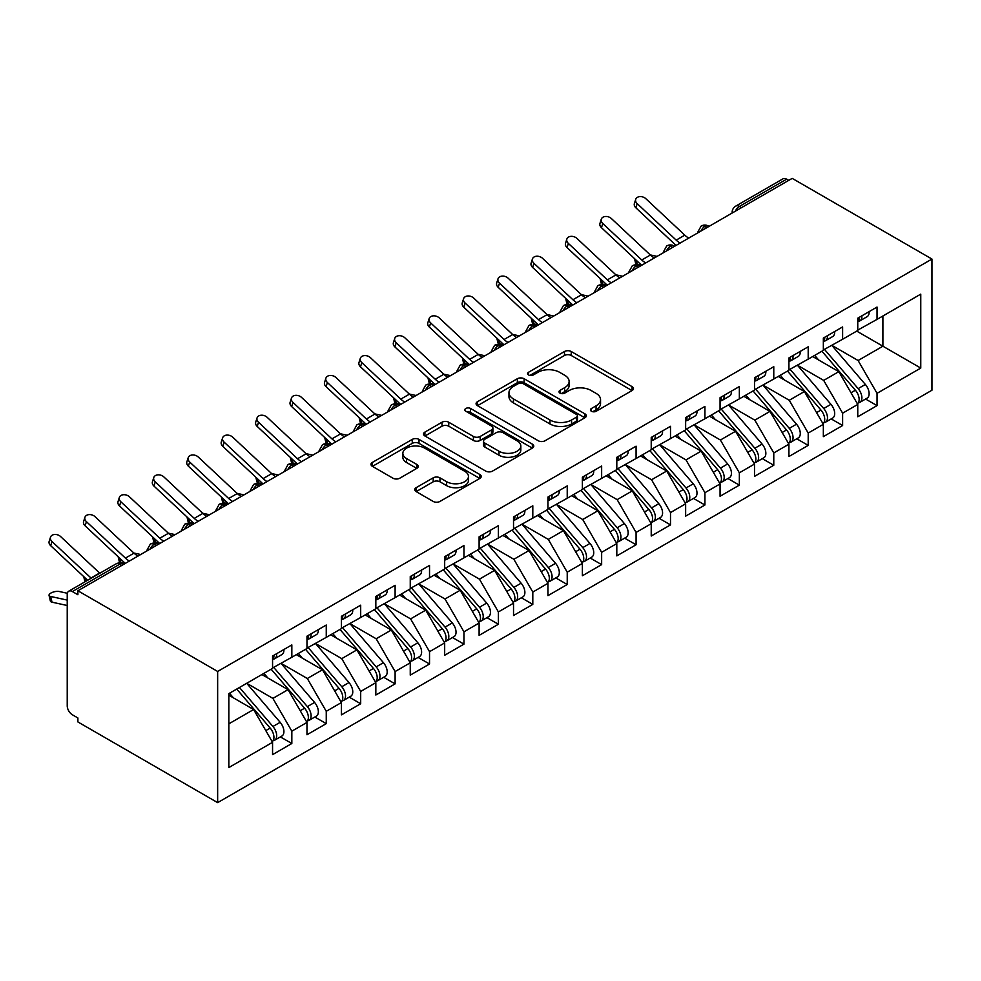 <?xml version="1.0" encoding="UTF-8"?>
<svg xmlns="http://www.w3.org/2000/svg" width="981" height="981" viewBox="0 0 981 981"><rect width="100%" height="100%" fill="white"/><g stroke="black" fill="none" stroke-linecap="round" stroke-linejoin="round"><path stroke-width="1.47" d="M591.42 411.26A3.348 1.925 0 0 0 596.154 411.26L632.058 390.536A4.782 2.759 0 0 0 633.456 388.574A4.782 2.759 0 0 0 632.058 386.624L571.236 351.517A4.782 2.759 0 0 0 564.48 351.517L528.575 372.24A3.348 1.925 0 0 0 527.594 373.602A3.348 1.925 0 0 0 528.575 374.975A3.348 1.925 0 0 0 533.308 374.975L537.944 372.29A15.291 8.829 0 0 1 559.575 372.29L564.639 375.22A15.291 8.829 0 0 1 569.127 381.462A15.291 8.829 0 0 1 564.639 387.703L559.992 390.389A3.348 1.925 0 0 0 559.023 391.75A3.348 1.925 0 0 0 559.992 393.111A3.348 1.925 0 0 0 564.725 393.111L569.372 390.438A15.291 8.829 0 0 1 591.003 390.438L596.068 393.356A15.291 8.829 0 0 1 600.544 399.598A15.291 8.829 0 0 1 596.068 405.84L591.42 408.525A3.348 1.925 0 0 0 590.439 409.886A3.348 1.925 0 0 0 591.42 411.26L591.42 408.525M416.14 487.68A4.782 2.759 0 0 0 414.742 489.629A4.782 2.759 0 0 0 416.14 491.579L433.197 501.438A4.782 2.759 0 0 0 439.954 501.438L479.832 478.409A4.782 2.759 0 0 0 481.23 476.459A4.782 2.759 0 0 0 479.832 474.51L419.01 439.402A4.782 2.759 0 0 0 412.253 439.402L372.375 462.419A4.782 2.759 0 0 0 370.977 464.369A4.782 2.759 0 0 0 372.375 466.318L392.989 478.225A4.782 2.759 0 0 0 399.745 478.225L416.815 468.366A4.782 2.759 0 0 0 418.213 466.416A4.782 2.759 0 0 0 416.815 464.467L406.588 458.568A12.778 7.382 0 0 1 402.848 453.345A12.778 7.382 0 0 1 410.745 446.527A12.778 7.382 0 0 1 424.675 448.133L464.712 471.248A12.778 7.382 0 0 1 468.452 476.459A12.778 7.382 0 0 1 460.567 483.277A12.778 7.382 0 0 1 446.637 481.683L439.954 477.833A4.782 2.759 0 0 0 433.197 477.833L416.14 487.68L416.14 491.579M792.194 178.37L931.95 259.058L217.647 671.458L77.891 590.77L792.194 178.37M538.287 440.763A4.782 2.759 0 0 0 545.044 440.763L584.921 417.747A4.782 2.759 0 0 0 586.319 415.797A4.782 2.759 0 0 0 584.921 413.847L524.099 378.727A4.782 2.759 0 0 0 517.343 378.727L477.465 401.744A4.782 2.759 0 0 0 476.067 403.694A4.782 2.759 0 0 0 477.465 405.644L538.287 440.763M467.14 411.983A3.348 1.925 0 0 1 470.537 412.449L470.537 408.476L532.376 444.172A4.782 2.759 0 0 1 533.774 446.134A4.782 2.759 0 0 1 532.376 448.084L492.499 471.101A4.782 2.759 0 0 1 485.742 471.101L424.92 435.981L424.92 432.081A4.782 2.759 0 0 0 423.522 434.031A4.782 2.759 0 0 0 424.92 435.981M424.92 432.081L441.99 422.235A4.782 2.759 0 0 1 448.746 422.235L473.406 436.471A4.782 2.759 0 0 0 480.175 436.471L491.493 429.936A4.782 2.759 0 0 0 492.891 427.986A4.782 2.759 0 0 0 491.493 426.036L465.803 411.211A3.348 1.925 0 0 1 464.835 409.837A3.348 1.925 0 0 1 466.895 408.059A3.348 1.925 0 0 1 470.537 408.476M77.891 590.77L77.891 594.744L72.386 591.555A7.308 4.218 -120 0 0 68.731 591.2A7.308 4.218 -120 0 0 67.223 594.547L67.223 705.842A7.308 4.218 -120 0 0 72.386 714.781L77.891 717.969L77.891 721.942L217.647 802.63L217.647 671.458M217.647 802.63L931.95 390.23L931.95 259.058M856.732 331.112L920.767 368.071L920.767 294.141L877.039 319.377L877.039 307.053L857.762 318.187L857.762 330.511L842.618 339.254L842.618 326.931L823.341 338.065L823.341 350.389L808.197 359.132L808.197 346.808L788.92 357.93L788.92 370.254L773.776 379.009L773.776 366.686L754.499 377.808L754.499 390.131L739.343 398.875L739.343 386.551L720.066 397.685L720.066 410.009L704.922 418.752L704.922 406.428L685.645 417.563L685.645 429.886L670.501 438.63L670.501 426.306L651.225 437.44L651.225 449.752L636.08 458.507L636.08 446.183L616.804 457.305L616.804 469.629L601.647 478.372L601.647 466.049L582.371 477.183L582.371 489.507L567.226 498.25L567.226 485.926L547.95 497.06L547.95 509.384L532.806 518.127L532.806 505.804L513.529 516.938L513.529 529.25L498.385 538.005L498.385 525.681L479.108 536.803L479.108 549.127L463.952 557.87L463.952 545.546L444.675 556.681L444.675 569.005L429.531 577.748L429.531 565.424L410.254 576.558L410.254 588.882L395.11 597.625L395.11 585.301L375.833 596.436L375.833 608.747L360.689 617.503L360.689 605.179L341.4 616.301L341.4 628.625L326.256 637.368L326.256 625.044L306.979 636.178L306.979 648.502L291.835 657.245L291.835 644.922L272.559 656.056L272.559 668.38L228.843 693.616L228.843 767.547L272.559 742.31L253.625 709.521L228.843 695.21M920.767 368.071L877.039 393.32L858.105 360.518L831.949 345.41M865.598 399.034L877.039 405.631L877.039 393.32M877.039 405.631L857.762 416.766L857.762 404.442L842.618 413.185L823.684 380.395L797.528 365.288M831.177 418.899L842.618 425.509L842.618 413.185M842.618 425.509L823.341 436.643L823.341 424.319L808.197 433.062L789.264 400.273L763.095 385.165M796.756 438.777L808.197 445.386L808.197 433.062M808.197 445.386L788.92 456.521L788.92 444.197L773.776 452.94L754.843 420.15L728.675 405.043M762.335 458.654L773.776 465.264L773.776 452.94M773.776 465.264L754.499 476.386L754.499 464.062L739.343 472.817L720.41 440.015L694.254 424.908M727.902 478.532L739.343 485.129L739.343 472.817M739.343 485.129L720.066 496.263L720.066 483.94L704.922 492.683L685.989 459.893L659.833 444.785M693.481 498.409L704.922 505.007L704.922 492.683M704.922 505.007L685.645 516.141L685.645 503.817L670.501 512.56L651.568 479.77L625.4 464.663L658.827 503.694L651.592 507.876A9.736 5.616 60 0 1 655.357 517.122A9.736 5.616 60 0 1 653.334 521.585A9.736 5.616 60 0 1 651.764 522.027M659.06 518.275L670.501 524.884L670.501 512.56M670.501 524.884L651.225 536.018L651.225 523.695L636.08 532.438L617.147 499.648L590.979 484.54M624.639 538.152L636.08 544.762L636.08 532.438M636.08 544.762L616.804 555.884L616.804 543.56L601.647 552.315L582.714 519.513L556.558 504.418L589.973 543.449L582.751 547.619A9.736 5.616 60 0 1 586.503 556.877A9.736 5.616 60 0 1 584.492 561.328A9.736 5.616 60 0 1 582.91 561.782M590.206 558.03L601.647 564.627L601.647 552.315M601.647 564.627L582.371 575.761L582.371 563.437L567.226 572.181L548.293 539.391L522.137 524.283M555.786 577.907L567.226 584.504L567.226 572.181M567.226 584.504L547.95 595.639L547.95 583.315L532.806 592.058L513.872 559.268L487.704 544.161M521.365 597.772L532.806 604.382L532.806 592.058M532.806 604.382L513.529 615.516L513.529 603.192L498.385 611.936L479.451 579.146L453.283 564.038M486.944 617.65L498.385 624.259L498.385 611.936M498.385 624.259L479.108 635.381L479.108 623.058L463.952 631.813L445.018 599.011L418.862 583.916M452.511 637.527L463.952 644.137L463.952 631.813M463.952 644.137L444.675 655.259L444.675 642.935L429.531 651.678L410.598 618.888L384.442 603.781M418.09 657.405L429.531 664.002L429.531 651.678M429.531 664.002L410.254 675.136L410.254 662.813L395.11 671.556L376.177 638.766L350.009 623.658M383.669 677.27L395.11 683.88L395.11 671.556M395.11 683.88L375.833 695.014L375.833 682.69L360.689 691.433L341.756 658.643L315.588 643.536M349.236 697.148L360.689 703.757L360.689 691.433M360.689 703.757L341.4 714.879L341.4 702.568L326.256 711.311L307.323 678.509L281.167 663.414M314.815 717.025L326.256 723.635L326.256 711.311M326.256 723.635L306.979 734.757L306.979 722.433L291.835 731.176L272.902 698.386L246.734 683.279M280.394 736.903L291.835 743.5L291.835 731.176M291.835 743.5L272.559 754.634L272.559 742.31M272.559 667.975L291.835 657.245M228.843 723.831L253.625 709.521M306.979 648.11L326.256 637.368M272.902 698.386L288.046 689.643L261.89 674.536M306.979 722.433L288.046 689.643M341.4 628.232L360.689 617.503M307.323 678.509L322.467 669.765L296.311 654.658M341.4 702.568L322.467 669.765M375.833 608.355L395.11 597.625M341.756 658.643L356.9 649.888L330.732 634.793M375.833 682.69L356.9 649.888M410.254 588.477L429.531 577.748M376.177 638.766L391.321 630.023L365.153 614.915M410.254 662.813L391.321 630.023M444.675 568.612L463.952 557.87M410.598 618.888L425.742 610.145L399.586 595.038M444.675 642.935L425.742 610.145M479.108 548.735L498.385 538.005M445.018 599.011L460.175 590.268L434.007 575.16M479.108 623.058L460.175 590.268M513.529 528.857L532.806 518.127M479.451 579.146L494.596 570.39L468.428 555.295M513.529 603.192L494.596 570.39M547.95 508.98L567.226 498.25M513.872 559.268L529.017 550.525L502.848 535.418M547.95 583.315L529.017 550.525M582.371 489.114L601.647 478.372M548.293 539.391L563.437 530.647L537.281 515.54M582.371 563.437L563.437 530.647M616.804 469.237L636.08 458.507M582.714 519.513L597.87 510.77L571.702 495.663M616.804 543.56L597.87 510.77M651.225 449.359L670.501 438.63M617.147 499.648L632.291 490.892L606.123 475.797M651.225 523.695L632.291 490.892M685.645 429.482L704.922 418.752M651.568 479.77L666.712 471.027L640.544 455.92M685.645 503.817L666.712 471.027M720.066 409.617L739.343 398.875M685.989 459.893L701.133 451.15L674.977 436.042M720.066 483.94L701.133 451.15M754.499 389.739L773.776 379.009M720.41 440.015L735.566 431.272L709.398 416.165M754.499 464.062L735.566 431.272M788.92 369.862L808.197 359.132M754.843 420.15L769.987 411.395L743.819 396.299M788.92 444.197L769.987 411.395M823.341 349.984L842.618 339.254M789.264 400.273L804.408 391.529L778.252 376.422M823.341 424.319L804.408 391.529M788.749 180.357L786.676 179.167L739.429 206.439L741.501 207.641M735.309 211.209A7.308 4.218 120 0 1 739.429 206.439A7.308 4.218 60 0 0 735.787 206.084L783.034 178.8A7.308 4.218 60 0 1 786.676 179.167M857.762 330.106L877.039 319.377M858.105 360.518L882.9 346.207L882.9 316.005L920.767 294.141M823.684 380.395L838.829 371.652L812.673 356.544M857.762 404.442L838.829 371.652M706.909 227.604L704.836 226.415A7.308 4.218 -120 0 0 701.182 226.059A7.308 4.218 -120 0 0 701.096 226.108L697.699 232.276A7.308 4.218 0 0 0 697.773 232.877M672.476 247.482L670.415 246.292A7.308 4.218 -120 0 0 666.761 245.924A7.308 4.218 -120 0 0 666.675 245.986L663.279 252.154A7.308 4.218 0 0 0 663.352 252.755M638.055 267.359L635.995 266.17A7.308 4.218 -120 0 0 632.34 265.802A7.308 4.218 -120 0 0 632.255 265.851L628.858 272.031A7.308 4.218 0 0 0 628.931 272.62M603.634 287.237L601.561 286.035A7.308 4.218 -120 0 0 597.92 285.679A7.308 4.218 -120 0 0 597.834 285.729L594.437 291.897A7.308 4.218 0 0 0 594.511 292.497M569.213 307.102L567.141 305.913A7.308 4.218 -120 0 0 563.486 305.557A7.308 4.218 -120 0 0 563.401 305.606L560.004 311.774A7.308 4.218 0 0 0 560.077 312.375M534.78 326.98L532.72 325.79A7.308 4.218 -120 0 0 529.066 325.422A7.308 4.218 -120 0 0 528.98 325.484L525.583 331.652A7.308 4.218 0 0 0 525.657 332.252M500.359 346.857L498.299 345.668A7.308 4.218 -120 0 0 494.645 345.3A7.308 4.218 -120 0 0 494.559 345.349L491.162 351.529A7.308 4.218 0 0 0 491.236 352.13M465.938 366.735L463.866 365.533A7.308 4.218 -120 0 0 460.224 365.177A7.308 4.218 -120 0 0 460.138 365.226L456.741 371.394A7.308 4.218 0 0 0 456.815 371.995M431.505 386.6L429.445 385.41A7.308 4.218 -120 0 0 425.791 385.055A7.308 4.218 -120 0 0 425.705 385.104L422.308 391.272A7.308 4.218 0 0 0 422.382 391.873M397.084 406.477L395.024 405.288A7.308 4.218 -120 0 0 391.37 404.92A7.308 4.218 -120 0 0 391.284 404.981L387.887 411.149A7.308 4.218 0 0 0 387.961 411.75M362.663 426.355L360.603 425.165A7.308 4.218 -120 0 0 356.949 424.798A7.308 4.218 -120 0 0 356.863 424.847L353.467 431.027A7.308 4.218 0 0 0 353.54 431.628M328.243 446.232L326.17 445.031A7.308 4.218 -120 0 0 322.528 444.675A7.308 4.218 -120 0 0 322.442 444.724L319.046 450.892A7.308 4.218 0 0 0 319.119 451.493M293.81 466.098L291.749 464.908A7.308 4.218 -120 0 0 288.095 464.553A7.308 4.218 -120 0 0 288.009 464.602L284.613 470.77A7.308 4.218 0 0 0 284.686 471.37M259.389 485.975L257.329 484.786A7.308 4.218 -120 0 0 253.674 484.418A7.308 4.218 -120 0 0 253.589 484.479L250.192 490.647A7.308 4.218 0 0 0 250.265 491.248M224.968 505.853L222.895 504.663A7.308 4.218 -120 0 0 219.254 504.295A7.308 4.218 -120 0 0 219.168 504.344L215.771 510.525A7.308 4.218 0 0 0 215.845 511.126M190.547 525.73L188.475 524.528A7.308 4.218 -120 0 0 184.82 524.173A7.308 4.218 -120 0 0 184.747 524.222L181.35 530.39A7.308 4.218 0 0 0 181.424 530.991M156.114 545.595L154.054 544.406A7.308 4.218 -120 0 0 150.4 544.05A7.308 4.218 -120 0 0 150.314 544.099L146.917 550.267A7.308 4.218 0 0 0 146.991 550.868M592.757 411.726L596.068 409.813A15.291 8.829 0 0 0 600.544 403.571L600.544 399.598M569.127 381.462L569.127 385.435A15.291 8.829 0 0 1 564.639 391.677L561.328 393.589M631.985 390.561L571.236 355.49A4.782 2.759 0 0 0 564.48 355.49L529.912 375.441M584.848 417.783L524.099 382.7A4.782 2.759 0 0 0 517.343 382.7L477.526 405.68M576.472 417.158A3.348 1.925 0 0 0 577.453 415.797A3.348 1.925 0 0 0 576.472 414.423L523.081 383.608A3.348 1.925 0 0 0 518.348 383.608L513.455 386.428A15.291 8.829 0 0 0 508.967 392.67A15.291 8.829 0 0 0 513.455 398.924L549.949 419.991A15.291 8.829 0 0 0 571.567 419.991L576.472 417.158L576.472 421.131A3.348 1.925 0 0 0 577.453 419.77L577.453 415.797M508.967 392.67L508.967 396.655A15.291 8.829 0 0 0 513.455 402.897L513.455 398.924M576.472 421.131L571.567 423.964A15.291 8.829 0 0 1 549.949 423.964L513.455 402.897M424.981 436.018L441.99 426.208L441.99 422.235M492.891 427.986L492.891 431.959A4.782 2.759 0 0 1 491.493 433.909L480.175 440.444A4.782 2.759 0 0 1 473.406 440.444L448.746 426.208A4.782 2.759 0 0 0 441.99 426.208M470.537 412.449L532.315 448.121M499.01 451.248A12.778 7.382 0 0 0 512.94 452.854A12.778 7.382 0 0 0 520.825 446.036A12.778 7.382 0 0 0 517.085 440.812L502.983 432.67A4.782 2.759 0 0 0 496.214 432.67L484.896 439.206A4.782 2.759 0 0 0 483.498 441.156A4.782 2.759 0 0 0 484.896 443.105L499.01 451.248L499.01 455.221A12.778 7.382 0 0 0 512.94 456.827A12.778 7.382 0 0 0 520.825 450.009L520.825 446.036M483.498 441.156L483.498 445.129A4.782 2.759 0 0 0 484.896 447.078L484.896 443.105M499.01 455.221L484.896 447.078M468.452 476.459L468.452 480.432A12.778 7.382 0 0 1 460.567 487.263A12.778 7.382 0 0 1 446.637 485.656L439.954 481.806A4.782 2.759 0 0 0 433.197 481.806L416.202 491.616M402.848 453.345L402.848 457.318A12.778 7.382 0 0 0 406.588 462.541L406.588 458.568M416.753 468.403L406.588 462.541M479.77 478.446L419.01 443.375A4.782 2.759 0 0 0 412.253 443.375L372.449 466.355M824.678 349.616L858.142 388.623A9.736 5.616 60 0 1 861.894 397.881A9.736 5.616 60 0 1 859.883 402.333L867.106 398.163A9.736 5.616 -120 0 0 869.129 393.7A9.736 5.616 -120 0 0 865.365 384.454L831.9 345.447M859.883 402.333A9.736 5.616 60 0 1 858.301 402.786M821.919 351.21L855.383 390.217A9.736 5.616 60 0 1 859.148 399.463A9.736 5.616 60 0 1 857.369 403.767M641.66 265.275L637.209 264.306A6.082 2.318 166.9 0 1 635.59 263.202L634.523 258.628M818.657 360.002L814.696 355.38M650.231 254.888L657.049 256.384M857.762 321.976A9.736 5.616 -120 0 0 859.148 317.991A9.736 5.616 -120 0 0 859.123 317.403M858.301 321.314A9.736 5.616 -120 0 0 859.883 320.861A9.736 5.616 -120 0 0 861.894 316.409A9.736 5.616 -120 0 0 861.882 315.808M869.105 311.639A9.736 5.616 60 0 1 869.129 312.228A9.736 5.616 60 0 1 867.106 316.691L859.883 320.861M688.748 238.089A18.014 10.399 60 0 1 684.799 235.158L645.817 198.677A6.082 4.402 17.6 0 0 639.931 196.605A6.082 4.402 17.6 0 0 635.713 199.327A6.082 4.402 17.6 0 0 637.209 203.656L635.884 207.825A6.082 4.402 -162.4 0 1 634.388 203.496L635.713 199.327M680.14 243.055A18.014 10.399 60 0 1 676.191 240.124L637.209 203.656M635.884 207.825L674.867 244.294A24.341 14.053 -120 0 0 676.105 245.397M790.257 369.494L823.709 408.501A9.736 5.616 60 0 1 827.473 417.747A9.736 5.616 60 0 1 825.462 422.21L832.685 418.041A9.736 5.616 -120 0 0 834.696 413.577A9.736 5.616 -120 0 0 830.944 404.319L797.479 365.312M825.462 422.21A9.736 5.616 60 0 1 823.881 422.664M787.498 371.076L820.962 410.083A9.736 5.616 60 0 1 824.714 419.341A9.736 5.616 60 0 1 822.949 423.645M619.894 277.844A18.014 10.399 60 0 1 615.945 274.901L576.963 238.432A6.082 4.402 17.6 0 0 571.089 236.347A6.082 4.402 17.6 0 0 566.859 239.07A6.082 4.402 17.6 0 0 568.355 243.398L567.03 247.568L606.013 284.036A24.341 14.053 -120 0 0 607.251 285.14L602.788 284.183A6.082 2.318 166.9 0 1 601.157 283.08L600.102 278.506M784.236 379.88L780.263 375.257M615.81 274.766L622.628 276.262M755.824 389.359L789.288 428.366A9.736 5.616 60 0 1 793.053 437.624A9.736 5.616 60 0 1 791.029 442.088L798.264 437.906A9.736 5.616 -120 0 0 800.275 433.455A9.736 5.616 -120 0 0 796.523 424.197L763.059 385.19M791.029 442.088A9.736 5.616 60 0 1 789.46 442.529M753.077 390.953L786.541 429.96A9.736 5.616 60 0 1 790.294 439.218A9.736 5.616 60 0 1 788.528 443.51M572.806 305.03L568.355 304.049A6.082 2.318 166.9 0 1 566.736 302.945L565.669 298.371M749.815 399.757L745.842 395.122M581.377 294.643L588.208 296.139M721.403 409.236L754.867 448.243A9.736 5.616 60 0 1 758.62 457.502A9.736 5.616 60 0 1 756.609 461.953L763.843 457.784A9.736 5.616 -120 0 0 765.854 453.332A9.736 5.616 -120 0 0 762.09 444.074L728.638 405.067M756.609 461.953A9.736 5.616 60 0 1 755.039 462.407M718.644 410.831L752.108 449.838A9.736 5.616 60 0 1 755.873 459.096A9.736 5.616 60 0 1 754.107 463.388M551.052 317.586A18.014 10.399 60 0 1 547.104 314.656L508.121 278.175A6.082 4.402 17.6 0 0 502.235 276.102A6.082 4.402 17.6 0 0 498.017 278.825A6.082 4.402 17.6 0 0 499.513 283.153L498.189 287.323L537.171 323.791A24.341 14.053 -120 0 0 538.41 324.895L533.934 323.926A6.082 2.318 166.9 0 1 532.315 322.823L531.248 318.249M715.382 419.623L711.421 415M546.957 314.521L553.787 316.017M686.982 429.114L720.446 468.121A9.736 5.616 60 0 1 724.199 477.379A9.736 5.616 60 0 1 722.188 481.83L729.41 477.661A9.736 5.616 -120 0 0 731.434 473.198A9.736 5.616 -120 0 0 727.669 463.952L694.205 424.945M722.188 481.83A9.736 5.616 60 0 1 720.606 482.284M684.223 430.708L717.687 469.715A9.736 5.616 60 0 1 721.452 478.961A9.736 5.616 60 0 1 719.674 483.265M516.619 337.464A18.014 10.399 60 0 1 512.683 334.521L473.7 298.052A6.082 4.402 17.6 0 0 467.814 295.98A6.082 4.402 17.6 0 0 463.596 298.69A6.082 4.402 17.6 0 0 465.092 303.019L463.768 307.188L502.75 343.669A24.341 14.053 -120 0 0 503.976 344.76L499.513 343.804A6.082 2.318 166.9 0 1 497.894 342.7L496.827 338.126M680.961 439.5L677 434.877M512.536 334.386L519.354 335.882M823.341 341.842A9.736 5.616 -120 0 0 824.714 337.869A9.736 5.616 -120 0 0 824.702 337.28M823.881 341.192A9.736 5.616 -120 0 0 825.462 340.738A9.736 5.616 -120 0 0 827.473 336.287A9.736 5.616 -120 0 0 827.449 335.686M834.684 331.517A9.736 5.616 60 0 1 834.696 332.105A9.736 5.616 60 0 1 832.685 336.569L825.462 340.738M654.327 257.966A18.014 10.399 60 0 1 650.378 255.023L611.396 218.555A6.082 4.402 17.6 0 0 605.51 216.482A6.082 4.402 17.6 0 0 601.292 219.192A6.082 4.402 17.6 0 0 602.788 223.521L601.463 227.69A6.082 4.402 -162.4 0 1 599.967 223.361L601.292 219.192M645.719 262.933A18.014 10.399 60 0 1 641.77 260.002L602.788 223.521M601.463 227.69L640.446 264.171A24.341 14.053 -120 0 0 641.672 265.262M788.92 361.719A9.736 5.616 -120 0 0 790.294 357.746A9.736 5.616 -120 0 0 790.281 357.158M789.46 361.069A9.736 5.616 -120 0 0 791.029 360.616A9.736 5.616 -120 0 0 793.053 356.152A9.736 5.616 -120 0 0 793.028 355.563M800.263 351.394A9.736 5.616 60 0 1 800.275 351.983A9.736 5.616 60 0 1 798.264 356.434L791.029 360.616M567.03 247.568A6.082 4.402 -162.4 0 1 565.534 243.239L566.859 239.07M611.286 282.81A18.014 10.399 60 0 1 607.349 279.867L568.355 243.398M754.499 381.597A9.736 5.616 -120 0 0 755.873 377.624A9.736 5.616 -120 0 0 755.848 377.023M755.039 380.935A9.736 5.616 -120 0 0 756.609 380.493A9.736 5.616 -120 0 0 758.62 376.03A9.736 5.616 -120 0 0 758.607 375.441M765.83 371.259A9.736 5.616 60 0 1 765.854 371.86A9.736 5.616 60 0 1 763.843 376.312L756.609 380.493M585.473 297.721A18.014 10.399 60 0 1 581.525 294.778L542.542 258.31A6.082 4.402 17.6 0 0 536.656 256.225A6.082 4.402 17.6 0 0 532.438 258.947A6.082 4.402 17.6 0 0 533.934 263.276L532.609 267.445A6.082 4.402 -162.4 0 1 531.113 263.116L532.438 258.947M576.865 302.688A18.014 10.399 60 0 1 572.916 299.745L533.934 263.276M532.609 267.445L571.592 303.914A24.341 14.053 -120 0 0 572.83 305.017M720.066 401.474A9.736 5.616 -120 0 0 721.452 397.501A9.736 5.616 -120 0 0 721.427 396.9M720.606 400.812A9.736 5.616 -120 0 0 722.188 400.358A9.736 5.616 -120 0 0 724.199 395.907A9.736 5.616 -120 0 0 724.186 395.306M731.409 391.137A9.736 5.616 60 0 1 731.434 391.726A9.736 5.616 60 0 1 729.41 396.189L722.188 400.358M498.189 287.323A6.082 4.402 -162.4 0 1 496.693 282.994L498.017 278.825M542.444 322.565A18.014 10.399 60 0 1 538.495 319.622L499.513 283.153M652.549 448.991L686.013 487.998A9.736 5.616 60 0 1 689.778 497.244A9.736 5.616 60 0 1 687.755 501.708L694.989 497.539A9.736 5.616 -120 0 0 697 493.075A9.736 5.616 -120 0 0 693.248 483.817L659.784 444.81M687.755 501.708A9.736 5.616 60 0 1 686.185 502.162M649.802 450.573L683.267 489.58A9.736 5.616 60 0 1 687.019 498.839A9.736 5.616 60 0 1 685.253 503.143M482.198 357.342A18.014 10.399 60 0 1 478.25 354.399L439.267 317.93A6.082 4.402 17.6 0 0 433.394 315.845A6.082 4.402 17.6 0 0 429.163 318.567A6.082 4.402 17.6 0 0 430.659 322.896L429.335 327.065L468.317 363.534A24.341 14.053 -120 0 0 469.556 364.638L465.092 363.681A6.082 2.318 166.9 0 1 463.461 362.578L462.407 358.004M646.54 459.378L642.567 454.755M478.115 354.264L484.933 355.76M685.645 421.34A9.736 5.616 -120 0 0 687.019 417.366A9.736 5.616 -120 0 0 687.007 416.778M686.185 420.69A9.736 5.616 -120 0 0 687.755 420.236A9.736 5.616 -120 0 0 689.778 415.785A9.736 5.616 -120 0 0 689.753 415.184M696.988 411.014A9.736 5.616 60 0 1 697 411.603A9.736 5.616 60 0 1 694.989 416.067L687.755 420.236M463.768 307.188A6.082 4.402 -162.4 0 1 462.272 302.859L463.596 298.69M508.023 342.43A18.014 10.399 60 0 1 504.075 339.5L465.092 303.019M653.334 521.585L660.569 517.404A9.736 5.616 -120 0 0 662.58 512.953A9.736 5.616 -120 0 0 658.827 503.694M615.381 470.451L648.846 509.458A9.736 5.616 60 0 1 652.598 518.716A9.736 5.616 60 0 1 650.832 523.008M435.11 384.527L430.659 383.546A6.082 2.318 166.9 0 1 429.04 382.443L427.974 377.869M612.119 479.255L608.146 474.62M618.128 468.857L651.592 507.876M443.682 374.141L450.512 375.637M583.707 488.734L617.172 527.741A9.736 5.616 60 0 1 620.924 536.999A9.736 5.616 60 0 1 618.913 541.451L626.136 537.281A9.736 5.616 -120 0 0 628.159 532.83A9.736 5.616 -120 0 0 624.394 523.572L590.93 484.565M618.913 541.451A9.736 5.616 60 0 1 617.331 541.904M580.948 490.328L614.413 529.335A9.736 5.616 60 0 1 618.177 538.594A9.736 5.616 60 0 1 616.411 542.885M400.689 404.405L396.238 403.424A6.082 2.318 166.9 0 1 394.62 402.32L393.553 397.746M577.686 499.121L573.726 494.498M409.261 394.019L416.091 395.515M584.492 561.328L591.715 557.159A9.736 5.616 -120 0 0 593.738 552.695A9.736 5.616 -120 0 0 589.973 543.449M546.527 510.206L579.992 549.213A9.736 5.616 60 0 1 583.756 558.459A9.736 5.616 60 0 1 581.978 562.763M378.924 416.962A18.014 10.399 60 0 1 374.987 414.031L335.993 377.55A6.082 4.402 17.6 0 0 330.119 375.478A6.082 4.402 17.6 0 0 325.9 378.188A6.082 4.402 17.6 0 0 327.396 382.516L326.072 386.686L365.055 423.167A24.341 14.053 -120 0 0 366.281 424.258L361.817 423.302A6.082 2.318 166.9 0 1 360.186 422.198L359.132 417.624M543.266 518.998L539.305 514.375M549.286 508.612L582.751 547.619M374.84 413.884L381.658 415.38M651.225 441.217A9.736 5.616 -120 0 0 652.598 437.244A9.736 5.616 -120 0 0 652.586 436.655M651.764 440.567A9.736 5.616 -120 0 0 653.334 440.113A9.736 5.616 -120 0 0 655.357 435.65A9.736 5.616 -120 0 0 655.333 435.061M662.567 430.892A9.736 5.616 60 0 1 662.58 431.481A9.736 5.616 60 0 1 660.569 435.932L653.334 440.113M429.335 327.065A6.082 4.402 -162.4 0 1 427.839 322.737L429.163 318.567M473.59 362.308A18.014 10.399 60 0 1 469.654 359.365L430.659 322.896M616.804 461.095A9.736 5.616 -120 0 0 618.177 457.121A9.736 5.616 -120 0 0 618.153 456.521M617.331 460.432A9.736 5.616 -120 0 0 618.913 459.991A9.736 5.616 -120 0 0 620.924 455.527A9.736 5.616 -120 0 0 620.912 454.939M628.134 450.757A9.736 5.616 60 0 1 628.159 451.358A9.736 5.616 60 0 1 626.136 455.809L618.913 459.991M447.777 377.219A18.014 10.399 60 0 1 443.829 374.276L404.846 337.807A6.082 4.402 17.6 0 0 398.96 335.723A6.082 4.402 17.6 0 0 394.742 338.445A6.082 4.402 17.6 0 0 396.238 342.774L394.914 346.943A6.082 4.402 -162.4 0 1 393.418 342.614L394.742 338.445M439.169 382.185A18.014 10.399 60 0 1 435.221 379.242L396.238 342.774M394.914 346.943L433.896 383.412A24.341 14.053 -120 0 0 435.135 384.515M582.371 480.972A9.736 5.616 -120 0 0 583.756 476.999A9.736 5.616 -120 0 0 583.732 476.398M582.91 480.31A9.736 5.616 -120 0 0 584.492 479.856A9.736 5.616 -120 0 0 586.503 475.405A9.736 5.616 -120 0 0 586.491 474.804M593.713 470.635A9.736 5.616 60 0 1 593.738 471.236A9.736 5.616 60 0 1 591.715 475.687L584.492 479.856M413.357 397.084A18.014 10.399 60 0 1 409.408 394.154L370.426 357.673A6.082 4.402 17.6 0 0 364.54 355.6A6.082 4.402 17.6 0 0 360.321 358.323A6.082 4.402 17.6 0 0 361.817 362.651L360.493 366.82A6.082 4.402 -162.4 0 1 358.997 362.492L360.321 358.323M404.748 402.063A18.014 10.399 60 0 1 400.8 399.12L361.817 362.651M360.493 366.82L399.475 403.289A24.341 14.053 -120 0 0 400.714 404.393M514.853 528.489L548.318 567.496A9.736 5.616 60 0 1 552.082 576.742A9.736 5.616 60 0 1 550.059 581.206L557.294 577.036A9.736 5.616 -120 0 0 559.305 572.573A9.736 5.616 -120 0 0 555.553 563.315L522.088 524.308M550.059 581.206A9.736 5.616 60 0 1 548.489 581.659M512.107 530.071L545.571 569.078A9.736 5.616 60 0 1 549.323 578.336A9.736 5.616 60 0 1 547.557 582.64M331.836 444.148L327.396 443.179A6.082 2.318 166.9 0 1 325.766 442.075L324.699 437.501M508.845 538.876L504.872 534.253M340.407 433.761L347.237 435.257M547.95 500.837A9.736 5.616 -120 0 0 549.323 496.864A9.736 5.616 -120 0 0 549.311 496.276M548.489 500.187A9.736 5.616 -120 0 0 550.059 499.734A9.736 5.616 -120 0 0 552.082 495.282A9.736 5.616 -120 0 0 552.058 494.682M559.293 490.512A9.736 5.616 60 0 1 559.305 491.101A9.736 5.616 60 0 1 557.294 495.564L550.059 499.734M326.072 386.686A6.082 4.402 -162.4 0 1 324.576 382.357L325.9 378.188M370.328 421.928A18.014 10.399 60 0 1 366.379 418.997L327.396 382.516M480.432 548.354L513.897 587.374A9.736 5.616 60 0 1 517.661 596.62A9.736 5.616 60 0 1 515.638 601.083L522.873 596.902A9.736 5.616 -120 0 0 524.884 592.45A9.736 5.616 -120 0 0 521.132 583.192L487.667 544.185M515.638 601.083A9.736 5.616 60 0 1 514.069 601.525M477.686 549.949L511.138 588.956A9.736 5.616 60 0 1 514.902 598.214A9.736 5.616 60 0 1 513.137 602.506M310.082 456.717A18.014 10.399 60 0 1 306.133 453.774L267.151 417.305A6.082 4.402 17.6 0 0 261.265 415.221A6.082 4.402 17.6 0 0 257.047 417.943A6.082 4.402 17.6 0 0 258.543 422.271L257.218 426.441L296.201 462.909A24.341 14.053 -120 0 0 297.439 464.013L292.963 463.044A6.082 2.318 166.9 0 1 291.345 461.941L290.278 457.379M474.424 558.753L470.451 554.118M305.986 453.639L312.816 455.135M513.529 520.715A9.736 5.616 -120 0 0 514.902 516.742A9.736 5.616 -120 0 0 514.89 516.153M514.069 520.065A9.736 5.616 -120 0 0 515.638 519.611A9.736 5.616 -120 0 0 517.661 515.148A9.736 5.616 -120 0 0 517.637 514.559M524.872 510.39A9.736 5.616 60 0 1 524.884 510.978A9.736 5.616 60 0 1 522.873 515.442L515.638 519.611M344.503 436.839A18.014 10.399 60 0 1 340.554 433.896L301.572 397.428A6.082 4.402 17.6 0 0 295.698 395.343A6.082 4.402 17.6 0 0 291.467 398.065A6.082 4.402 17.6 0 0 292.963 402.394L291.639 406.563A6.082 4.402 -162.4 0 1 290.143 402.235L291.467 398.065M335.894 441.806A18.014 10.399 60 0 1 331.946 438.863L292.963 402.394M291.639 406.563L330.622 443.044A24.341 14.053 -120 0 0 331.86 444.135M446.012 568.232L479.476 607.239A9.736 5.616 60 0 1 483.228 616.497A9.736 5.616 60 0 1 481.217 620.948L488.44 616.779A9.736 5.616 -120 0 0 490.463 612.328A9.736 5.616 -120 0 0 486.699 603.07L453.234 564.063M481.217 620.948A9.736 5.616 60 0 1 479.635 621.402M443.253 569.826L476.717 608.833A9.736 5.616 60 0 1 480.482 618.091A9.736 5.616 60 0 1 478.716 622.383M262.994 483.903L258.543 482.922A6.082 2.318 166.9 0 1 256.924 481.818L255.857 477.244M439.991 578.618L436.03 573.995M271.565 473.516L278.396 475.012M479.108 540.592A9.736 5.616 -120 0 0 480.482 536.619A9.736 5.616 -120 0 0 480.457 536.018M479.635 539.93A9.736 5.616 -120 0 0 481.217 539.489A9.736 5.616 -120 0 0 483.228 535.025A9.736 5.616 -120 0 0 483.216 534.437M490.439 530.255A9.736 5.616 60 0 1 490.463 530.856A9.736 5.616 60 0 1 488.44 535.307L481.217 539.489M257.218 426.441A6.082 4.402 -162.4 0 1 255.722 422.112L257.047 417.943M301.474 461.683A18.014 10.399 60 0 1 297.525 458.74L258.543 422.271M411.591 588.11L445.055 627.117A9.736 5.616 60 0 1 448.808 636.375A9.736 5.616 60 0 1 446.796 640.826L454.019 636.657A9.736 5.616 -120 0 0 456.042 632.193A9.736 5.616 -120 0 0 452.278 622.947L418.813 583.94M446.796 640.826A9.736 5.616 60 0 1 445.215 641.28M408.832 589.704L442.296 628.711A9.736 5.616 60 0 1 446.061 637.957A9.736 5.616 60 0 1 444.283 642.261M241.228 496.46A18.014 10.399 60 0 1 237.292 493.529L198.297 457.048A6.082 4.402 17.6 0 0 192.423 454.976A6.082 4.402 17.6 0 0 188.205 457.686A6.082 4.402 17.6 0 0 189.701 462.014L188.364 466.183L227.359 502.664A24.341 14.053 -120 0 0 228.585 503.756L224.122 502.799A6.082 2.318 166.9 0 1 222.491 501.696L221.436 497.122M405.57 598.496L401.609 593.873M237.144 493.382L243.962 494.878M444.675 560.47A9.736 5.616 -120 0 0 446.061 556.497A9.736 5.616 -120 0 0 446.036 555.896M445.215 559.808A9.736 5.616 -120 0 0 446.796 559.354A9.736 5.616 -120 0 0 448.808 554.903A9.736 5.616 -120 0 0 448.795 554.302M456.018 550.133A9.736 5.616 60 0 1 456.042 550.733A9.736 5.616 60 0 1 454.019 555.185L446.796 559.354M275.661 476.582A18.014 10.399 60 0 1 271.712 473.651L232.73 437.17A6.082 4.402 17.6 0 0 226.844 435.098A6.082 4.402 17.6 0 0 222.626 437.82A6.082 4.402 17.6 0 0 224.122 442.149L222.797 446.318A6.082 4.402 -162.4 0 1 221.301 441.99L222.626 437.82M267.053 481.561A18.014 10.399 60 0 1 263.104 478.618L224.122 442.149M222.797 446.318L261.78 482.787A24.341 14.053 -120 0 0 263.018 483.891M377.158 607.987L410.622 646.994A9.736 5.616 60 0 1 414.387 656.24A9.736 5.616 60 0 1 412.363 660.703L419.598 656.534A9.736 5.616 -120 0 0 421.609 652.071A9.736 5.616 -120 0 0 417.857 642.813L384.393 603.806M412.363 660.703A9.736 5.616 60 0 1 410.794 661.157M374.411 609.569L407.875 648.576A9.736 5.616 60 0 1 411.628 657.834A9.736 5.616 60 0 1 409.862 662.138M194.14 523.646L189.701 522.677A6.082 2.318 166.9 0 1 188.07 521.573L187.003 516.999M371.149 618.373L367.176 613.75M202.711 513.259L209.542 514.755M410.254 580.335A9.736 5.616 -120 0 0 411.628 576.362A9.736 5.616 -120 0 0 411.615 575.773M410.794 579.685A9.736 5.616 -120 0 0 412.363 579.231A9.736 5.616 -120 0 0 414.387 574.78A9.736 5.616 -120 0 0 414.362 574.179M421.597 570.01A9.736 5.616 60 0 1 421.609 570.599A9.736 5.616 60 0 1 419.598 575.062L412.363 579.231M188.364 466.183A6.082 4.402 -162.4 0 1 186.868 461.855L188.205 457.686M232.632 501.426A18.014 10.399 60 0 1 228.683 498.495L189.701 462.014M342.737 627.852L376.201 666.872A9.736 5.616 60 0 1 379.966 676.117A9.736 5.616 60 0 1 377.943 680.581L385.177 676.4A9.736 5.616 -120 0 0 387.188 671.948A9.736 5.616 -120 0 0 383.436 662.69L349.972 623.683M377.943 680.581A9.736 5.616 60 0 1 376.373 681.022M339.99 629.446L373.442 668.453A9.736 5.616 60 0 1 377.207 677.712A9.736 5.616 60 0 1 375.441 682.003M172.386 536.215A18.014 10.399 60 0 1 168.438 533.272L129.455 496.803A6.082 4.402 17.6 0 0 123.569 494.718A6.082 4.402 17.6 0 0 119.351 497.441A6.082 4.402 17.6 0 0 120.847 501.769L119.523 505.938L158.505 542.407A24.341 14.053 -120 0 0 159.744 543.511L155.268 542.554A6.082 2.318 166.9 0 1 153.649 541.438L152.582 536.877M336.728 638.251L332.755 633.616M168.291 533.137L175.121 534.633M375.833 600.213A9.736 5.616 -120 0 0 377.207 596.24A9.736 5.616 -120 0 0 377.195 595.651M376.373 599.563A9.736 5.616 -120 0 0 377.943 599.109A9.736 5.616 -120 0 0 379.966 594.645A9.736 5.616 -120 0 0 379.941 594.057M387.176 589.888A9.736 5.616 60 0 1 387.188 590.476A9.736 5.616 60 0 1 385.177 594.94L377.943 599.109M206.807 516.337A18.014 10.399 60 0 1 202.859 513.394L163.876 476.925A6.082 4.402 17.6 0 0 158.002 474.841A6.082 4.402 17.6 0 0 153.772 477.563A6.082 4.402 17.6 0 0 155.268 481.892L153.943 486.061A6.082 4.402 -162.4 0 1 152.447 481.732L153.772 477.563M198.199 521.303A18.014 10.399 60 0 1 194.25 518.36L155.268 481.892M153.943 486.061L192.926 522.542A24.341 14.053 -120 0 0 194.164 523.633M308.316 647.73L341.78 686.737A9.736 5.616 60 0 1 345.533 695.995A9.736 5.616 60 0 1 343.522 700.446L350.744 696.277A9.736 5.616 -120 0 0 352.768 691.826A9.736 5.616 -120 0 0 349.003 682.568L315.539 643.561M343.522 700.446A9.736 5.616 60 0 1 341.94 700.9M305.557 649.324L339.021 688.331A9.736 5.616 60 0 1 342.786 697.589A9.736 5.616 60 0 1 341.02 701.881M137.965 556.08A18.014 10.399 60 0 1 134.017 553.149L95.034 516.668A6.082 4.402 17.6 0 0 89.148 514.596A6.082 4.402 17.6 0 0 84.93 517.318A6.082 4.402 17.6 0 0 86.426 521.647L85.102 525.816L124.084 562.285A24.341 14.053 -120 0 0 125.323 563.388L120.847 562.42A6.082 2.318 166.9 0 1 119.228 561.316L118.161 556.742M302.295 658.116L298.334 653.493M133.87 553.014L140.7 554.51M341.4 620.09A9.736 5.616 -120 0 0 342.786 616.117A9.736 5.616 -120 0 0 342.761 615.516M341.94 619.428A9.736 5.616 -120 0 0 343.522 618.986A9.736 5.616 -120 0 0 345.533 614.523A9.736 5.616 -120 0 0 345.52 613.934M352.743 609.753A9.736 5.616 60 0 1 352.768 610.354A9.736 5.616 60 0 1 350.744 614.805L343.522 618.986M119.523 505.938A6.082 4.402 -162.4 0 1 118.027 501.61L119.351 497.441M163.778 541.181A18.014 10.399 60 0 1 159.829 538.238L120.847 501.769M273.895 667.607L307.36 706.614A9.736 5.616 60 0 1 311.112 715.872A9.736 5.616 60 0 1 309.101 720.324L316.323 716.155A9.736 5.616 -120 0 0 318.347 711.691A9.736 5.616 -120 0 0 314.582 702.445L281.118 663.438M309.101 720.324A9.736 5.616 60 0 1 307.519 720.777M271.136 669.201L304.601 708.208A9.736 5.616 60 0 1 308.365 717.454A9.736 5.616 60 0 1 306.587 721.758M85.139 581.733A6.082 2.318 166.9 0 1 84.795 581.193L83.741 576.62M267.874 677.994L263.914 673.371M99.449 572.879L100.172 573.051M306.979 639.968A9.736 5.616 -120 0 0 308.365 635.995A9.736 5.616 -120 0 0 308.341 635.394M307.519 639.305A9.736 5.616 -120 0 0 309.101 638.852A9.736 5.616 -120 0 0 311.112 634.4A9.736 5.616 -120 0 0 311.1 633.8M318.322 629.63A9.736 5.616 60 0 1 318.347 630.231A9.736 5.616 60 0 1 316.323 634.682L309.101 638.852M85.102 525.816A6.082 4.402 -162.4 0 1 83.606 521.487L84.93 517.318M129.357 561.058A18.014 10.399 60 0 1 125.409 558.115L86.426 521.647M239.462 687.485L272.926 726.492A9.736 5.616 60 0 1 276.691 735.738A9.736 5.616 60 0 1 274.668 740.201L281.903 736.032A9.736 5.616 -120 0 0 283.914 731.568A9.736 5.616 -120 0 0 280.161 722.31L246.697 683.303M274.668 740.201A9.736 5.616 60 0 1 273.098 740.655M236.715 689.067L270.18 728.074A9.736 5.616 60 0 1 273.932 737.332A9.736 5.616 60 0 1 272.166 741.636M67.223 605.51L52.005 602.175A6.082 2.318 166.9 0 1 50.374 601.071L49.05 595.369A6.082 2.318 -13.1 0 0 50.669 596.473L67.223 600.09M67.358 593.272L59.277 591.506A6.082 2.318 -13.1 0 0 52.52 592.316A6.082 2.318 -13.1 0 0 49.05 595.369M233.453 697.871L229.48 693.248M272.559 659.845A9.736 5.616 -120 0 0 273.932 655.86A9.736 5.616 -120 0 0 273.92 655.271M273.098 659.183A9.736 5.616 -120 0 0 274.668 658.729A9.736 5.616 -120 0 0 276.691 654.278A9.736 5.616 -120 0 0 276.667 653.677M283.901 649.508A9.736 5.616 60 0 1 283.914 650.096A9.736 5.616 60 0 1 281.903 654.56L274.668 658.729M99.829 573.247A18.014 10.399 60 0 1 99.584 573.027L60.601 536.546A6.082 4.402 17.6 0 0 54.728 534.473A6.082 4.402 17.6 0 0 50.509 537.183A6.082 4.402 17.6 0 0 52.005 541.512L50.669 545.681A6.082 4.402 -162.4 0 1 49.173 541.353L50.509 537.183M91.221 578.214A18.014 10.399 60 0 1 90.988 577.993L52.005 541.512M50.669 545.681L87.652 580.274M121.693 565.473L119.633 564.283L72.386 591.555M123.839 564.247L123.275 563.916A7.308 4.218 120 0 0 119.633 564.283A7.308 4.218 -120 0 0 115.979 563.916L68.731 591.2M709.042 226.378L708.49 226.059A7.308 4.218 120 0 0 704.836 226.415A7.308 4.218 120 0 0 700.875 231.087M732.133 213.049L732.133 212.411A7.308 4.218 0 0 0 732.206 213M674.621 246.243L674.07 245.924A7.308 4.218 120 0 0 670.415 246.292A7.308 4.218 120 0 0 666.455 250.964M640.188 266.121L639.637 265.802A7.308 4.218 120 0 0 635.995 266.17A7.308 4.218 120 0 0 632.034 270.842M605.768 285.998L605.216 285.679A7.308 4.218 120 0 0 601.561 286.035A7.308 4.218 120 0 0 597.601 290.707M571.347 305.876L570.795 305.557A7.308 4.218 120 0 0 567.141 305.913A7.308 4.218 120 0 0 563.18 310.585M536.926 325.741L536.374 325.422A7.308 4.218 120 0 0 532.72 325.79A7.308 4.218 120 0 0 528.759 330.462M502.493 345.619L501.941 345.3A7.308 4.218 120 0 0 498.299 345.668A7.308 4.218 120 0 0 494.338 350.34M468.072 365.496L467.52 365.177A7.308 4.218 120 0 0 463.866 365.533A7.308 4.218 120 0 0 459.905 370.205M433.651 385.374L433.099 385.055A7.308 4.218 120 0 0 429.445 385.41A7.308 4.218 120 0 0 425.484 390.082M399.23 405.239L398.678 404.92A7.308 4.218 120 0 0 395.024 405.288A7.308 4.218 120 0 0 391.063 409.96M364.797 425.116L364.245 424.798A7.308 4.218 120 0 0 360.603 425.165A7.308 4.218 120 0 0 356.643 429.837M330.376 444.994L329.824 444.675A7.308 4.218 120 0 0 326.17 445.031A7.308 4.218 120 0 0 322.209 449.703M295.955 464.871L295.404 464.553A7.308 4.218 120 0 0 291.749 464.908A7.308 4.218 120 0 0 287.789 469.58M261.535 484.749L260.971 484.418A7.308 4.218 120 0 0 257.329 484.786A7.308 4.218 120 0 0 253.368 489.458M227.101 504.614L226.55 504.295A7.308 4.218 120 0 0 222.895 504.663A7.308 4.218 120 0 0 218.935 509.335M192.681 524.492L192.129 524.173A7.308 4.218 120 0 0 188.475 524.528A7.308 4.218 120 0 0 184.514 529.2M158.26 544.369L157.708 544.05A7.308 4.218 120 0 0 154.054 544.406A7.308 4.218 120 0 0 150.093 549.078M596.068 409.813L596.068 405.84M559.992 393.111L559.992 390.389M564.639 391.677L564.639 387.703M528.575 374.975L528.575 372.24M564.48 355.49L564.48 351.517M571.236 355.49L571.236 351.517M632.058 390.536L632.058 386.624M477.465 405.644L477.465 401.744M517.343 382.7L517.343 378.727M524.099 382.7L524.099 378.727M584.921 417.747L584.921 413.847M549.949 423.964L549.949 419.991M571.567 423.964L571.567 419.991M448.746 426.208L448.746 422.235M473.406 440.444L473.406 436.471M480.175 440.444L480.175 436.471M491.493 433.909L491.493 429.936M532.376 448.084L532.376 444.172M433.197 481.806L433.197 477.833M439.954 481.806L439.954 477.833M446.637 485.656L446.637 481.683M416.815 468.366L416.815 464.467M372.375 466.318L372.375 462.419M412.253 443.375L412.253 439.402M419.01 443.375L419.01 439.402M479.832 478.409L479.832 474.51M636.264 260.259L637.209 264.306M855.383 390.217L851.005 392.743M865.365 384.454L858.142 388.623M676.191 240.124L684.799 235.158M601.844 280.137L602.788 284.183M820.962 410.083L816.584 412.609M830.944 404.319L823.709 408.501M567.423 300.014L568.355 304.049M786.541 429.96L782.164 432.486M796.523 424.197L789.288 428.366M533.002 319.892L533.934 323.926M752.108 449.838L747.73 452.364M762.09 444.074L754.867 448.243M498.569 339.757L499.513 343.804M717.687 469.715L713.31 472.241M727.669 463.952L720.446 468.121M641.77 260.002L650.378 255.023M607.349 279.867L615.945 274.901M572.916 299.745L581.525 294.778M538.495 319.622L547.104 314.656M464.148 359.635L465.092 363.681M683.267 489.58L678.889 492.106M693.248 483.817L686.013 487.998M504.075 339.5L512.683 334.521M429.727 379.512L430.659 383.546M648.846 509.458L644.468 511.984M395.294 399.39L396.238 403.424M614.413 529.335L610.035 531.861M624.394 523.572L617.172 527.741M360.873 419.255L361.817 423.302M579.992 549.213L575.614 551.739M469.654 359.365L478.25 354.399M435.221 379.242L443.829 374.276M400.8 399.12L409.408 394.154M326.452 439.132L327.396 443.179M545.571 569.078L541.193 571.604M555.553 563.315L548.318 567.496M366.379 418.997L374.987 414.031M292.031 459.01L292.963 463.044M511.138 588.956L506.772 591.482M521.132 583.192L513.897 587.374M331.946 438.863L340.554 433.896M257.598 478.887L258.543 482.922M476.717 608.833L472.339 611.359M486.699 603.07L479.476 607.239M297.525 458.74L306.133 453.774M223.178 498.753L224.122 502.799M442.296 628.711L437.918 631.237M452.278 622.947L445.055 627.117M263.104 478.618L271.712 473.651M188.757 518.63L189.701 522.677M407.875 648.576L403.498 651.102M417.857 642.813L410.622 646.994M228.683 498.495L237.292 493.529M154.336 538.508L155.268 542.554M373.442 668.453L369.077 670.979M383.436 662.69L376.201 666.872M194.25 518.36L202.859 513.394M119.903 558.385L120.847 562.42M339.021 688.331L334.644 690.857M349.003 682.568L341.78 686.737M159.829 538.238L168.438 533.272M85.482 578.25L86.156 581.144M304.601 708.208L300.223 710.735M314.582 702.445L307.36 706.614M125.409 558.115L134.017 553.149M50.669 596.473L52.005 602.175M270.18 728.074L265.802 730.612M280.161 722.31L272.926 726.492M90.988 577.993L99.584 573.027M708.49 226.059A7.308 7.308 0 0 0 701.182 226.059M735.787 206.084A7.308 7.308 0 0 0 732.133 212.411M674.07 245.924A7.308 7.308 0 0 0 666.761 245.924M697.699 232.276L697.699 232.914M639.637 265.802A7.308 7.308 0 0 0 632.34 265.802M663.279 252.154L663.279 252.791M605.216 285.679A7.308 7.308 0 0 0 597.92 285.679M628.858 272.031L628.858 272.669M570.795 305.557A7.308 7.308 0 0 0 563.486 305.557M594.437 291.897L594.437 292.546M536.374 325.422A7.308 7.308 0 0 0 529.066 325.422M560.004 311.774L560.004 312.412M501.941 345.3A7.308 7.308 0 0 0 494.645 345.3M525.583 331.652L525.583 332.289M467.52 365.177A7.308 7.308 0 0 0 460.224 365.177M491.162 351.529L491.162 352.167M433.099 385.055A7.308 7.308 0 0 0 425.791 385.055M456.741 371.394L456.741 372.044M398.678 404.92A7.308 7.308 0 0 0 391.37 404.92M422.308 391.272L422.308 391.922M364.245 424.798A7.308 7.308 0 0 0 356.949 424.798M387.887 411.149L387.887 411.787M329.824 444.675A7.308 7.308 0 0 0 322.528 444.675M353.467 431.027L353.467 431.665M295.404 464.553A7.308 7.308 0 0 0 288.095 464.553M319.046 450.892L319.046 451.542M260.971 484.418A7.308 7.308 0 0 0 253.674 484.418M284.613 470.77L284.613 471.42M226.55 504.295A7.308 7.308 0 0 0 219.254 504.295M250.192 490.647L250.192 491.285M192.129 524.173A7.308 7.308 0 0 0 184.82 524.173M215.771 510.525L215.771 511.162M157.708 544.05A7.308 7.308 0 0 0 150.4 544.05M181.35 530.39L181.35 531.04M123.275 563.916A7.308 7.308 0 0 0 115.979 563.916M146.917 550.267L146.917 550.917"/></g></svg>
